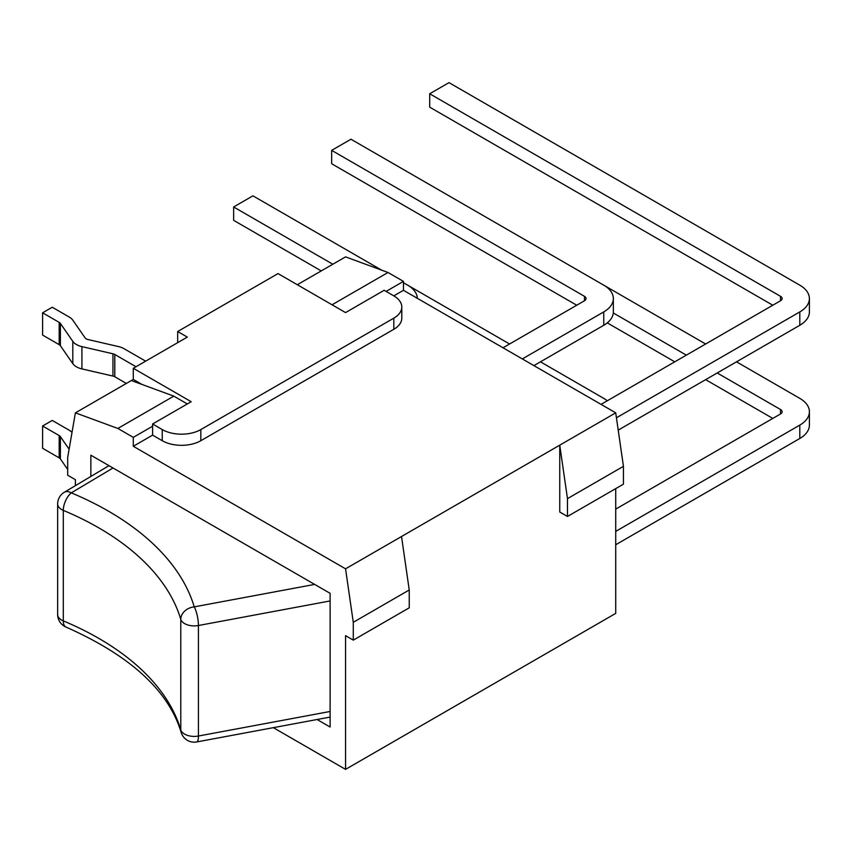 <?xml version="1.0" encoding="UTF-8"?>
<svg xmlns="http://www.w3.org/2000/svg" width="852" height="852" viewBox="0 0 852 852"><rect width="100%" height="100%" fill="white"/><g stroke="black" fill="none" stroke-linecap="round" stroke-linejoin="round"><path stroke-width="1.28" d="M403.454 282.726L407.693 285.175A32.749 18.904 180 0 1 417.288 298.285M332.823 264.237L233.64 206.972L252.938 195.832L381.643 270.137M233.64 206.972L233.64 220.338L321.247 270.915M533.895 365.615L603.748 325.283A32.749 18.904 0 0 0 613.344 311.917L613.344 298.551A32.749 18.904 180 0 1 603.748 311.917L522.319 358.926M503.021 347.786L584.451 300.777A5.453 3.152 0 0 0 586.059 298.551A5.453 3.152 0 0 0 584.451 296.315L331.662 150.367L350.96 139.227L603.748 285.175A32.749 18.904 180 0 1 613.344 298.551M331.662 150.367L331.662 163.744L576.74 305.229L429.696 220.338M601.054 404.38L780.507 300.777A5.453 3.152 0 0 0 782.115 298.551A5.453 3.152 0 0 0 780.507 296.315L429.696 93.773L429.696 107.15L772.796 305.229M429.696 93.773L448.993 82.633L799.804 285.175A32.749 18.904 180 0 1 809.4 298.551A32.749 18.904 180 0 1 799.804 311.917L616.433 417.789M618.211 430.132L799.804 325.283A32.749 18.904 0 0 0 809.4 311.917L809.4 298.551M540.456 361.823L603.748 398.374A32.749 18.904 180 0 1 607.284 400.781M407.948 285.324L509.581 344.006M615.719 509.113L780.507 413.965A5.453 3.152 0 0 0 782.115 411.74A5.453 3.152 0 0 0 780.507 409.514L717.214 372.974M607.284 322.876L674.763 361.823M705.637 379.651L772.796 418.428M686.339 355.146L613.291 312.972M604.004 285.324L705.637 344.006M736.511 361.823L799.804 398.374A32.749 18.904 180 0 1 809.4 411.74A32.749 18.904 180 0 1 799.804 425.105L615.719 531.392M615.719 544.758L799.804 438.482A32.749 18.904 0 0 0 809.4 425.105L809.4 411.74M615.719 412.847L559.753 445.159L567.475 498.633L567.475 516.461L623.44 484.16L623.44 466.332L615.719 412.847L403.454 290.298L393.805 295.868L384.156 290.298L345.561 312.588L278.018 273.588L177.674 331.524L187.323 337.094L133.295 368.288L191.189 401.707L152.593 423.998L162.242 429.568L162.242 440.708L152.593 435.138L152.593 426.224L133.295 437.364L133.295 446.278L345.561 568.827L353.282 622.301L353.282 640.129L345.561 635.667L345.561 769.367L273.332 727.661M136 366.733L114.786 354.485A5.453 3.152 0 0 0 112.954 353.793L81.92 346.626A16.369 9.457 180 0 1 72.803 341.354L60.386 323.43A5.453 3.152 0 0 0 59.171 322.375L42.6 312.812L52.249 307.231L69.214 317.04A16.369 9.457 180 0 1 72.846 320.203L85.03 337.797A5.453 3.152 0 0 0 88.076 339.554L118.545 346.594A16.369 9.457 180 0 1 124.041 348.692L145.649 361.163M42.6 312.812L42.6 335.092L59.171 344.655A5.453 3.152 180 0 1 60.386 345.72L72.803 363.634A16.369 9.457 0 0 0 81.92 368.905L112.954 376.073A5.453 3.152 180 0 1 114.786 376.765L126.352 383.443M69.108 449.217L60.386 436.629A5.453 3.152 0 0 0 59.171 435.574L42.6 426L52.249 420.43L69.214 430.228A16.369 9.457 180 0 1 72.015 432.39M42.6 426L42.6 448.28L59.171 457.854A5.453 3.152 180 0 1 60.386 458.908L67.681 469.452M177.674 342.664L177.674 331.524M393.805 295.868A27.285 15.751 180 0 1 401.793 307.018A27.285 15.751 180 0 1 393.805 318.158L393.805 329.298L200.838 440.708A27.285 15.751 180 0 1 162.242 440.708M401.793 307.018L401.793 318.158A27.285 15.751 180 0 1 393.805 329.298M200.838 440.708L200.838 429.568L393.805 318.158M200.838 429.568A27.285 15.751 180 0 1 162.242 429.568M152.593 423.998L152.593 426.224M141.975 384.444L133.295 379.428L133.295 368.288M403.454 290.298L403.454 281.384L386.084 291.416M133.295 379.428L75.402 412.847L117.853 428.45L133.295 437.364M75.402 485.661L75.402 479.697L67.681 475.246L67.681 457.417L75.402 412.847M615.719 488.611L615.719 613.387L345.561 769.367M330.118 711.473L198.431 736.032A13.643 3.429 79.4 0 1 196.737 741.943L330.118 717.075M64.315 492.264A13.643 7.998 59.2 0 1 71.302 492.85A13.643 6.539 112.7 0 0 63.293 510.369A13.643 7.881 180 0 1 57.659 503.99A13.643 13.643 0 0 1 64.315 492.264L108.981 465.661M196.737 741.943A13.643 13.643 0 0 1 181.156 732.422A13.643 10.98 -16.6 0 1 180.784 729.866A13.643 7.881 0 0 0 198.431 736.032L198.431 625.506A13.643 7.881 180 0 1 180.784 619.351A13.643 10.98 -16.6 0 1 194.235 606.869A13.643 3.429 79.4 0 1 198.431 625.506L330.118 600.948M353.282 640.129L409.237 607.817L409.237 589.989L401.526 536.515L345.561 568.827M567.475 516.461L559.753 512.009L559.753 445.159L401.526 536.515M623.44 466.332L567.475 498.633M409.237 589.989L353.282 622.301M403.454 281.384L388.011 272.48L345.561 256.878L297.316 284.728M187.323 403.944L173.819 396.137L131.368 380.546M152.593 435.138L133.295 446.278M388.011 272.48L332.056 304.782M173.819 396.137L117.853 428.45M90.844 476.46L90.844 455.192L330.118 593.333L330.118 727.033L317.093 719.503M603.748 311.917L603.748 325.283M584.451 296.315L584.451 300.777M780.507 296.315L780.507 300.777M799.804 311.917L799.804 325.283M780.507 409.514L780.507 413.965M799.804 425.105L799.804 438.482M81.92 368.905L81.92 346.626M72.803 341.354L72.803 363.634M112.954 353.793L112.954 376.073M114.786 376.765L114.786 354.485M60.386 458.908L60.386 436.629M59.171 435.574L59.171 457.854M60.386 345.72L60.386 323.43M59.171 322.375L59.171 344.655M63.293 620.884A13.643 6.539 112.7 0 0 66.03 627.093A13.643 13.643 0 0 1 57.659 614.505A13.643 7.881 0 0 0 63.293 620.884L63.293 510.369A294.728 170.166 180 0 1 180.784 619.351L180.784 729.866A294.728 170.166 0 0 0 63.293 620.884M314.665 584.408L194.235 606.869A308.371 178.036 0 0 0 71.302 492.85L113.018 467.993M57.659 614.505L57.659 503.99M181.156 732.422C168.579 690.652 130.207 655.539 66.03 627.093"/></g></svg>
